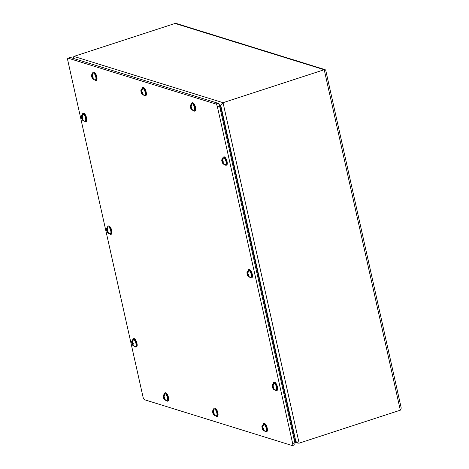 <?xml version="1.0" encoding="UTF-8"?>
<svg xmlns="http://www.w3.org/2000/svg" width="469" height="469" viewBox="0 0 469 469"><rect width="100%" height="100%" fill="white"/><g stroke="black" fill="none" stroke-linecap="round" stroke-linejoin="round"><path stroke-width="0.7" d="M292.674 443.516L217.376 106.662A2.474 0.909 -108 0 0 215.822 103.995L68.251 58.209A2.474 0.909 -108 0 0 68.011 58.203A2.474 0.909 -108 0 0 67.747 60.237L143.045 397.091A2.474 0.909 -108 0 0 144.599 399.758L292.169 445.544A2.474 0.909 -108 0 0 292.41 445.55A2.474 0.909 -108 0 0 292.674 443.516L294.86 442.806L219.562 105.947A2.474 0.909 -108 0 0 218.009 103.28L70.438 57.494A2.474 0.909 -108 0 0 70.198 57.488L68.011 58.203M292.41 445.55L294.596 444.835A2.474 0.909 -108 0 0 294.86 442.806M141.925 88.829A4.356 1.6 72 0 1 142.588 87.556L143.022 87.41A4.356 1.6 72 0 1 143.45 87.422A4.356 1.6 72 0 1 146.052 91.584A4.356 1.6 72 0 1 145.724 95.694L145.284 95.834A4.356 1.6 72 0 1 144.001 95.189M142.588 87.556A4.356 1.6 72 0 1 143.01 87.562A4.356 1.6 72 0 1 145.613 91.725A4.356 1.6 72 0 1 145.284 95.834M142.306 88.553A3.582 1.313 72 0 1 142.91 88.383A3.582 1.313 72 0 1 145.15 92.2A3.582 1.313 72 0 1 144.47 95.189M143.227 94.92L142.64 94.691C141.849 94.281 141.292 93.161 140.958 91.349C140.577 90.54 141.099 89.573 142.523 88.442A3.535 1.296 72 0 1 144.903 91.379A3.535 1.296 72 0 1 144.71 95.154L143.491 95.101A3.195 1.173 -108 0 0 143.491 95.101A3.195 1.173 -108 0 0 143.69 95.119L142.213 93.554A1.26 0.463 72 0 0 142.318 92.844L142.213 93.554M142.64 94.691L141.761 93.413A1.26 0.463 72 0 1 141.298 92.528L141.175 91.965A1.26 0.463 72 0 1 141.28 91.256L141.902 89.01L142.037 89.608M141.732 91.396L142.195 92.282A1.26 0.463 72 0 0 141.732 91.396L142.359 89.151A3.195 1.173 -108 0 0 141.902 89.01M142.195 92.282L142.318 92.844M141.914 92.194L141.169 92.44M141.761 93.413L141.298 92.528M141.585 92.616L142.482 92.323M142.535 92.598L142.037 92.756M141.849 91.924L141.456 92.053L141.28 91.256M262.962 424.797A4.356 1.6 72 0 1 263.619 423.519L264.059 423.378A4.356 1.6 72 0 1 264.487 423.384A4.356 1.6 72 0 1 267.084 427.552A4.356 1.6 72 0 1 266.755 431.656L266.322 431.797A4.356 1.6 72 0 1 265.032 431.158M263.619 423.519A4.356 1.6 72 0 1 264.047 423.53A4.356 1.6 72 0 1 266.65 427.693A4.356 1.6 72 0 1 266.322 431.797M263.344 424.521A3.582 1.313 72 0 1 263.947 424.345A3.582 1.313 72 0 1 266.187 428.162A3.582 1.313 72 0 1 265.507 431.152M264.258 430.882L263.678 430.659C262.886 430.243 262.323 429.129 261.995 427.312C261.614 426.509 262.136 425.535 263.555 424.41A3.535 1.296 72 0 1 265.941 427.341A3.535 1.296 72 0 1 265.741 431.117L264.528 431.064A3.195 1.173 -108 0 0 264.528 431.064A3.195 1.173 -108 0 0 264.727 431.087L263.25 429.522A1.26 0.463 72 0 0 263.355 428.813L263.25 429.522M263.678 430.659L262.798 429.381A1.26 0.463 72 0 1 262.335 428.496L262.212 427.933A1.26 0.463 72 0 1 262.312 427.224L262.939 424.973L263.074 425.571M262.769 427.365L263.226 428.25A1.26 0.463 72 0 0 262.769 427.365L263.39 425.113A3.195 1.173 -108 0 0 262.939 424.973M263.226 428.25L263.355 428.813M262.951 428.162L262.206 428.402M262.798 429.381L262.335 428.496M262.617 428.584L263.519 428.291M263.572 428.56L263.074 428.725M262.886 427.892L262.493 428.021L262.312 427.224M213.6 409.478A4.356 1.6 72 0 1 214.263 408.206L214.696 408.059A4.356 1.6 72 0 1 215.124 408.071A4.356 1.6 72 0 1 217.727 412.233A4.356 1.6 72 0 1 217.393 416.343L216.959 416.484A4.356 1.6 72 0 1 215.67 415.839M214.263 408.206A4.356 1.6 72 0 1 214.685 408.212A4.356 1.6 72 0 1 217.288 412.38A4.356 1.6 72 0 1 216.959 416.484M213.981 409.208A3.582 1.313 72 0 1 214.585 409.032A3.582 1.313 72 0 1 216.825 412.849A3.582 1.313 72 0 1 216.145 415.839M214.896 415.569L214.315 415.346C213.524 414.93 212.961 413.816 212.633 411.999C212.252 411.19 212.774 410.223 214.198 409.091A3.535 1.296 72 0 1 216.578 412.028A3.535 1.296 72 0 1 216.385 415.804L215.165 415.751A3.195 1.173 -108 0 0 215.165 415.751A3.195 1.173 -108 0 0 215.365 415.769L213.887 414.203A1.26 0.463 72 0 0 213.993 413.494L213.887 414.203M214.315 415.346L213.436 414.068A1.26 0.463 72 0 1 212.973 413.183L212.85 412.614A1.26 0.463 72 0 1 212.955 411.905L213.577 409.66L213.712 410.258M213.407 412.046L213.87 412.931A1.26 0.463 72 0 0 213.407 412.046L214.028 409.8A3.195 1.173 -108 0 0 213.577 409.66M213.87 412.931L213.993 413.494M213.588 412.849L212.844 413.089M213.436 414.068L212.973 413.183M213.26 413.271L214.157 412.978M214.21 413.248L213.712 413.412M213.524 412.579L213.131 412.702L212.955 411.905M164.238 394.165A4.356 1.6 72 0 1 164.9 392.887L165.334 392.746A4.356 1.6 72 0 1 165.762 392.758A4.356 1.6 72 0 1 168.365 396.921A4.356 1.6 72 0 1 168.037 401.024L167.597 401.171A4.356 1.6 72 0 1 166.313 400.526M164.9 392.887A4.356 1.6 72 0 1 165.323 392.899A4.356 1.6 72 0 1 167.925 397.061A4.356 1.6 72 0 1 167.597 401.171M164.619 393.89A3.582 1.313 72 0 1 165.229 393.72A3.582 1.313 72 0 1 167.462 397.53A3.582 1.313 72 0 1 166.782 400.526M165.539 400.25L164.953 400.028C164.162 399.611 163.605 398.498 163.271 396.686C162.89 395.877 163.411 394.91 164.836 393.778A3.535 1.296 72 0 1 167.216 396.715A3.535 1.296 72 0 1 167.023 400.491L165.803 400.432A3.195 1.173 -108 0 0 165.803 400.432A3.195 1.173 -108 0 0 166.003 400.456L164.525 398.89A1.26 0.463 72 0 0 164.631 398.181L164.525 398.89M164.953 400.028L164.074 398.75A1.26 0.463 72 0 1 163.617 397.864L163.488 397.302A1.26 0.463 72 0 1 163.593 396.592L164.214 394.347L164.349 394.945M164.044 396.733L164.508 397.618A1.26 0.463 72 0 0 164.044 396.733L164.672 394.482A3.195 1.173 -108 0 0 164.214 394.347M164.508 397.618L164.631 398.181M164.226 397.53L163.482 397.776M164.074 398.75L163.617 397.864M163.898 397.952L164.795 397.659M164.848 397.929L164.349 398.093M164.162 397.261L163.769 397.39L163.593 396.592M92.563 73.516A4.356 1.6 72 0 1 93.225 72.238L93.665 72.097A4.356 1.6 72 0 1 94.087 72.103A4.356 1.6 72 0 1 96.69 76.271A4.356 1.6 72 0 1 96.362 80.375L95.922 80.521A4.356 1.6 72 0 1 94.638 79.877M93.225 72.238A4.356 1.6 72 0 1 93.653 72.249A4.356 1.6 72 0 1 96.251 76.412A4.356 1.6 72 0 1 95.922 80.521M92.95 73.24A3.582 1.313 72 0 1 93.554 73.064A3.582 1.313 72 0 1 95.787 76.881A3.582 1.313 72 0 1 95.107 79.871M93.864 79.601L93.278 79.378C92.487 78.962 91.93 77.848 91.602 76.031C91.221 75.228 91.736 74.26 93.161 73.129A3.535 1.296 72 0 1 95.547 76.06A3.535 1.296 72 0 1 95.348 79.836L94.128 79.783A3.195 1.173 -108 0 0 94.128 79.783A3.195 1.173 -108 0 0 94.328 79.806L92.856 78.241A1.26 0.463 72 0 0 92.956 77.532L92.856 78.241M93.278 79.378L92.399 78.1A1.26 0.463 72 0 1 91.942 77.215L91.813 76.652A1.26 0.463 72 0 1 91.918 75.943L92.545 73.692L92.674 74.29M92.37 76.084L92.833 76.969A1.26 0.463 72 0 0 92.37 76.084L92.997 73.832A3.195 1.173 -108 0 0 92.545 73.692M92.833 76.969L92.956 77.532M92.551 76.881L91.807 77.127M92.399 78.1L91.942 77.215M92.223 77.303L93.12 77.01M93.173 77.279L92.674 77.444M92.487 76.611L92.094 76.74L91.918 75.943M82.339 114.688A4.356 1.6 72 0 1 83.001 113.416L83.441 113.269A4.356 1.6 72 0 1 83.863 113.281A4.356 1.6 72 0 1 86.466 117.443A4.356 1.6 72 0 1 86.138 121.553L85.698 121.694A4.356 1.6 72 0 1 84.414 121.049M83.001 113.416A4.356 1.6 72 0 1 83.429 113.422A4.356 1.6 72 0 1 86.026 117.584A4.356 1.6 72 0 1 85.698 121.694M82.726 114.413A3.582 1.313 72 0 1 83.33 114.243A3.582 1.313 72 0 1 85.563 118.059A3.582 1.313 72 0 1 84.883 121.049M83.64 120.779L83.054 120.551C82.263 120.14 81.706 119.02 81.377 117.209C80.996 116.4 81.512 115.433 82.937 114.301A3.535 1.296 72 0 1 85.323 117.238A3.535 1.296 72 0 1 85.124 121.014L83.904 120.961A3.195 1.173 -108 0 0 84.103 120.979L82.632 119.413A1.26 0.463 72 0 0 82.732 118.704L82.632 119.413M83.054 120.551L82.175 119.273A1.26 0.463 72 0 1 81.717 118.387L81.588 117.825A1.26 0.463 72 0 1 81.694 117.115L82.321 114.87L82.45 115.468M82.145 117.256L82.608 118.141A1.26 0.463 72 0 0 82.145 117.256L82.773 115.011A3.195 1.173 -108 0 0 82.321 114.87M82.608 118.141L82.732 118.704M82.327 118.059L81.583 118.299M82.175 119.273L81.717 118.387M81.999 118.475L82.896 118.182M82.949 118.458L82.45 118.616M82.263 117.789L81.87 117.912L81.694 117.115M222.816 158.276A4.356 1.6 72 0 1 223.473 156.998L223.912 156.857A4.356 1.6 72 0 1 224.334 156.863A4.356 1.6 72 0 1 226.937 161.025A4.356 1.6 72 0 1 226.609 165.135L226.169 165.276A4.356 1.6 72 0 1 224.886 164.637M223.473 156.998A4.356 1.6 72 0 1 223.901 157.004A4.356 1.6 72 0 1 226.504 161.172A4.356 1.6 72 0 1 226.169 165.276M223.197 158A3.582 1.313 72 0 1 223.801 157.824A3.582 1.313 72 0 1 226.04 161.641A3.582 1.313 72 0 1 225.36 164.631M224.112 164.361L223.531 164.138C222.74 163.722 222.177 162.608 221.849 160.791C221.468 159.982 221.989 159.014 223.408 157.889A3.535 1.296 72 0 1 225.794 160.82A3.535 1.296 72 0 1 225.595 164.596L224.381 164.543A3.195 1.173 -108 0 0 224.581 164.566L223.103 163.001A1.26 0.463 72 0 0 223.209 162.292L222.922 162.204L223.103 163.001M223.531 164.138L222.652 162.86A1.26 0.463 72 0 1 222.189 161.975L222.066 161.412A1.26 0.463 72 0 1 222.165 160.703L222.793 158.452L222.927 159.05M222.623 160.844L223.08 161.729A1.26 0.463 72 0 0 222.623 160.844L223.244 158.592A3.195 1.173 -108 0 0 222.793 158.452M223.08 161.729L223.209 162.292M222.804 161.641L222.054 161.881M222.652 162.86L222.189 161.975M222.47 162.063L223.373 161.77M223.426 162.04L222.922 162.204M222.74 161.371L222.347 161.5L222.165 160.703M132.709 340.037A4.356 1.6 72 0 1 133.372 338.759L133.812 338.618A4.356 1.6 72 0 1 134.234 338.63A4.356 1.6 72 0 1 136.837 342.792A4.356 1.6 72 0 1 136.508 346.896L136.069 347.042A4.356 1.6 72 0 1 134.785 346.398M133.372 338.759A4.356 1.6 72 0 1 133.8 338.77A4.356 1.6 72 0 1 136.397 342.933A4.356 1.6 72 0 1 136.069 347.042M133.096 339.761A3.582 1.313 72 0 1 133.7 339.591A3.582 1.313 72 0 1 135.94 343.402A3.582 1.313 72 0 1 135.254 346.398M134.011 346.122L133.43 345.899C132.639 345.483 132.076 344.369 131.748 342.558C131.367 341.749 131.889 340.781 133.307 339.65A3.535 1.296 72 0 1 135.693 342.587A3.535 1.296 72 0 1 135.494 346.362L134.281 346.304A3.195 1.173 -108 0 0 134.474 346.327L133.003 344.762A1.26 0.463 72 0 0 133.108 344.053L132.821 343.965L133.003 344.762M133.43 345.899L132.545 344.621A1.26 0.463 72 0 1 132.088 343.736L131.959 343.173A1.26 0.463 72 0 1 132.065 342.464L132.692 340.218L132.821 340.816M132.516 342.605L132.979 343.49A1.26 0.463 72 0 0 132.516 342.605L133.143 340.353A3.195 1.173 -108 0 0 132.692 340.218M132.979 343.49L133.108 344.053M132.698 343.402L131.953 343.648M132.545 344.621L132.088 343.736M132.369 343.824L133.266 343.531M133.325 343.8L132.821 343.965M132.639 343.132L132.246 343.261L132.065 342.464M107.524 227.365A4.356 1.6 72 0 1 108.187 226.087L108.626 225.947A4.356 1.6 72 0 1 109.048 225.952A4.356 1.6 72 0 1 111.651 230.121A4.356 1.6 72 0 1 111.323 234.224L110.883 234.365A4.356 1.6 72 0 1 109.599 233.726M108.187 226.087A4.356 1.6 72 0 1 108.615 226.093A4.356 1.6 72 0 1 111.212 230.261A4.356 1.6 72 0 1 110.883 234.365M107.911 227.09A3.582 1.313 72 0 1 108.515 226.914A3.582 1.313 72 0 1 110.748 230.73A3.582 1.313 72 0 1 110.068 233.72M108.826 233.451L108.245 233.228C107.448 232.812 106.891 231.698 106.563 229.88C106.182 229.077 106.698 228.104 108.122 226.978A3.535 1.296 72 0 1 110.508 229.91A3.535 1.296 72 0 1 110.309 233.685L109.095 233.632A3.195 1.173 -108 0 0 109.289 233.656L107.817 232.091A1.26 0.463 72 0 0 107.917 231.381L107.817 232.091M108.245 233.228L107.36 231.95A1.26 0.463 72 0 1 106.903 231.065L106.774 230.502A1.26 0.463 72 0 1 106.879 229.792L107.507 227.541L107.636 228.139M107.331 229.933L107.794 230.818A1.26 0.463 72 0 0 107.331 229.933L107.958 227.682A3.195 1.173 -108 0 0 107.507 227.541M107.794 230.818L107.917 231.381M107.512 230.73L106.768 230.971M107.36 231.95L106.903 231.065M107.184 231.153L108.081 230.859M108.14 231.129L107.636 231.293M107.448 230.461L107.061 230.59L106.879 229.792M248.001 270.947A4.356 1.6 72 0 1 248.658 269.669L249.098 269.528A4.356 1.6 72 0 1 249.526 269.534A4.356 1.6 72 0 1 252.123 273.703A4.356 1.6 72 0 1 251.794 277.806L251.355 277.953A4.356 1.6 72 0 1 250.071 277.308M248.658 269.669A4.356 1.6 72 0 1 249.086 269.681A4.356 1.6 72 0 1 251.689 273.843A4.356 1.6 72 0 1 251.355 277.953M248.382 270.672A3.582 1.313 72 0 1 248.986 270.496A3.582 1.313 72 0 1 251.226 274.312A3.582 1.313 72 0 1 250.546 277.302M249.297 277.032L248.717 276.81C247.925 276.393 247.362 275.28 247.034 273.462C246.653 272.659 247.175 271.692 248.593 270.56A3.535 1.296 72 0 1 250.979 273.497A3.535 1.296 72 0 1 250.78 277.273L249.567 277.214A3.195 1.173 -108 0 0 249.766 277.238L248.289 275.672A1.26 0.463 72 0 0 248.394 274.963L248.289 275.672M248.717 276.81L247.837 275.532A1.26 0.463 72 0 1 247.374 274.646L247.251 274.084A1.26 0.463 72 0 1 247.351 273.374L247.978 271.123L248.113 271.727M247.808 273.515L248.265 274.4A1.26 0.463 72 0 0 247.808 273.515L248.429 271.264A3.195 1.173 -108 0 0 247.978 271.123M248.265 274.4L248.394 274.963M247.99 274.312L247.245 274.558M247.837 275.532L247.374 274.646M247.655 274.734L248.558 274.441M248.611 274.711L248.113 274.875M247.925 274.043L247.532 274.172L247.351 273.374M191.288 104.147A4.356 1.6 72 0 1 191.95 102.869L192.384 102.729A4.356 1.6 72 0 1 192.812 102.734A4.356 1.6 72 0 1 195.415 106.897A4.356 1.6 72 0 1 195.081 111.006L194.647 111.147A4.356 1.6 72 0 1 193.357 110.508M191.95 102.869A4.356 1.6 72 0 1 192.372 102.875A4.356 1.6 72 0 1 194.975 107.043A4.356 1.6 72 0 1 194.647 111.147M191.669 103.872A3.582 1.313 72 0 1 192.272 103.696A3.582 1.313 72 0 1 194.512 107.512A3.582 1.313 72 0 1 193.832 110.502M192.583 110.233L192.003 110.01C191.211 109.594 190.649 108.48 190.32 106.662C189.939 105.853 190.461 104.886 191.885 103.76A3.535 1.296 72 0 1 194.266 106.692A3.535 1.296 72 0 1 194.072 110.467L192.853 110.414A3.195 1.173 -108 0 0 192.853 110.414A3.195 1.173 -108 0 0 193.052 110.438L191.575 108.872A1.26 0.463 72 0 0 191.68 108.163L191.575 108.872M192.003 110.01L191.123 108.732A1.26 0.463 72 0 1 190.66 107.847L190.537 107.284A1.26 0.463 72 0 1 190.643 106.574L191.264 104.323L191.399 104.921M191.094 106.715L191.557 107.6A1.26 0.463 72 0 0 191.094 106.715L191.715 104.464A3.195 1.173 -108 0 0 191.264 104.323M191.557 107.6L191.68 108.163M191.276 107.512L190.531 107.753M191.123 108.732L190.66 107.847M190.947 107.934L191.844 107.641M191.897 107.911L191.399 108.075M191.211 107.243L190.819 107.372L190.643 106.574M273.187 383.619A4.356 1.6 72 0 1 273.843 382.346L274.283 382.2A4.356 1.6 72 0 1 274.711 382.212A4.356 1.6 72 0 1 277.308 386.374A4.356 1.6 72 0 1 276.98 390.484L276.546 390.624A4.356 1.6 72 0 1 275.256 389.979M273.843 382.346A4.356 1.6 72 0 1 274.271 382.352A4.356 1.6 72 0 1 276.874 386.52A4.356 1.6 72 0 1 276.546 390.624M273.568 383.349A3.582 1.313 72 0 1 274.172 383.173A3.582 1.313 72 0 1 276.411 386.989A3.582 1.313 72 0 1 275.731 389.979M274.482 389.71L273.902 389.481C273.11 389.071 272.548 387.957 272.219 386.139C271.838 385.33 272.36 384.363 273.779 383.232A3.535 1.296 72 0 1 276.165 386.169A3.535 1.296 72 0 1 275.965 389.944L274.752 389.891A3.195 1.173 -108 0 0 274.752 389.891A3.195 1.173 -108 0 0 274.951 389.909L273.474 388.344A1.26 0.463 72 0 0 273.579 387.634L273.474 388.344M273.902 389.481L273.022 388.203A1.26 0.463 72 0 1 272.559 387.324L272.436 386.755A1.26 0.463 72 0 1 272.536 386.046L273.163 383.8L273.298 384.398M272.993 386.186L273.45 387.072A1.26 0.463 72 0 0 272.993 386.186L273.615 383.941A3.195 1.173 -108 0 0 273.163 383.8M273.45 387.072L273.579 387.634M273.175 386.989L272.43 387.23M273.022 388.203L272.559 387.324M272.841 387.412L273.744 387.118M273.796 387.388L273.298 387.546M273.11 386.72L272.718 386.843L272.536 386.046M294.268 438.931L296.578 442.537L297.586 443.023M220.741 105.396L295.81 441.229M295.781 441.194L294.303 438.656M220.213 107.477L220.723 105.419M220.037 107.167L220.547 105.062M175.066 23.45L73.891 56.415L223.045 102.688L324.22 69.729L325.181 69.67L325.726 70.256L401.253 408.147L400.321 410.187L324.22 69.729L175.066 23.45L176.315 23.479L325.181 69.67M294.456 441.001L295.857 441.435L297.897 443.123L299.146 443.152L400.321 410.187M73.891 56.415L72.924 58.267M299.146 443.152L223.045 102.688L220.676 105.103L219.111 104.616M217.376 106.662L219.562 105.947M218.009 103.28L215.822 103.995M68.251 58.209L70.438 57.494M294.139 439.576L294.028 435.244L221.62 111.311A2.474 0.58 167.4 0 1 220.899 111.915M294.028 435.244A2.474 0.58 167.4 0 1 293.307 435.853M219.14 104.675L220.547 105.115M295.722 441.429L294.468 441.036M295.857 441.435L220.676 105.103M221.62 111.311L219.721 106.639M297.346 442.965L294.714 442.15M297.112 442.877L297.897 443.123"/></g></svg>
